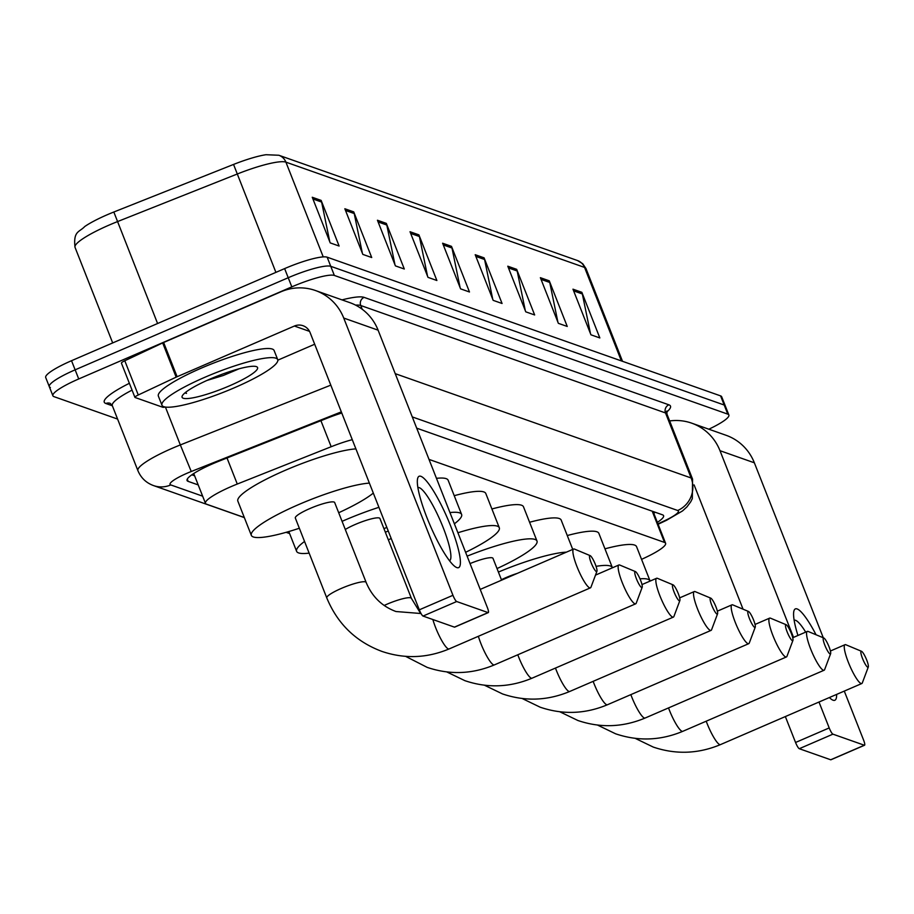 <?xml version="1.0" encoding="UTF-8"?>
<svg xmlns="http://www.w3.org/2000/svg" width="914" height="914" viewBox="0 0 914 914"><rect width="100%" height="100%" fill="white"/><g stroke="black" fill="none" stroke-linecap="round" stroke-linejoin="round"><path stroke-width="1.37" d="M352.267 439.668A37.325 6.284 158.5 0 0 331.176 446.729L237.274 484.043A37.325 6.284 158.5 0 0 231.299 486.522A37.325 6.284 158.5 0 0 205.467 503.328A37.325 6.284 158.5 0 0 206.541 504.197L244.301 517.507M641.559 559.368L645.467 557.529A37.325 6.284 158.5 0 0 665.598 543.282A37.325 6.284 158.5 0 0 664.512 542.425L429.009 459.399M286.231 532.291L289.567 533.468M341.779 413.025A37.325 6.284 158.5 0 0 326.869 418.315L218.88 461.216A37.325 6.284 158.5 0 0 212.905 463.695A37.325 6.284 158.5 0 0 187.062 480.513A37.325 6.284 158.5 0 0 188.147 481.37L198.212 484.923M117.586 419.069L53.972 396.642A37.325 6.284 -21.5 0 1 52.886 395.773A37.325 6.284 -21.5 0 1 78.73 378.956L291.817 286.859A37.325 6.284 -21.5 0 1 334.353 275.445L727.795 414.145A37.325 6.284 -21.5 0 1 728.869 415.002A37.325 6.284 -21.5 0 1 708.83 429.203M50.373 387.513A37.325 6.284 -21.5 0 1 49.299 386.645L45.7 377.516A37.325 6.284 -21.5 0 1 71.532 360.71L284.631 268.602L288.218 277.73A37.325 6.284 -21.5 0 1 330.754 266.317L724.196 405.016A37.325 6.284 -21.5 0 1 725.27 405.873A37.325 6.284 -21.5 0 0 724.196 405.016L330.754 266.317A37.325 6.284 -21.5 0 0 288.218 277.73L75.131 369.839L288.218 277.73L291.817 286.859M49.299 386.645A37.325 6.284 -21.5 0 1 75.131 369.839A37.325 6.284 -21.5 0 0 49.299 386.645L52.886 395.773M657.36 522.374A37.325 6.284 158.5 0 0 663.587 515.69A37.325 6.284 158.5 0 0 662.513 514.822L416.704 428.163M194.613 475.794L191.837 474.812M655.235 512.251A37.325 6.284 -21.5 0 1 653.761 513.257M323.236 256.903L285.911 162.144A49.756 8.386 158.5 0 0 237.172 174.048L117.449 221.622A49.756 8.386 158.5 0 0 109.474 224.924A49.756 8.386 158.5 0 0 75.028 247.34C73.177 230.876 79.221 232.385 84.774 226.512A40.799 6.878 -21.5 0 1 107.292 214.721A40.799 6.878 -21.5 0 1 113.827 212.014L233.55 164.44A40.799 6.878 -21.5 0 1 266.02 154.717L278.839 155.254L577.477 260.536A12.442 12.042 109.4 0 1 584.56 267.425L285.911 162.144A12.442 12.042 -70.6 0 0 278.839 155.254M284.631 268.602A37.325 6.284 -21.5 0 1 327.166 257.188L720.598 395.888A37.325 6.284 -21.5 0 1 721.683 396.756L728.869 415.002M516.673 269.333L534.656 314.964L525.767 311.834L507.784 266.203L516.673 269.333A9.951 9.631 -70.6 0 1 517.164 270.978L508.458 267.905M549.268 280.815L567.24 326.458L558.351 323.328L540.38 277.685L549.268 280.815A9.951 9.631 -70.6 0 1 549.748 282.46L541.054 279.398M581.852 292.309L599.835 337.94L590.947 334.81L572.964 289.178L581.852 292.309A9.951 9.631 -70.6 0 1 582.344 293.954L573.638 290.88M418.909 234.864L436.881 280.507L428.003 277.365L410.02 231.733L418.909 234.864A9.951 9.631 -70.6 0 1 419.4 236.509L410.694 233.447M386.325 223.382L404.296 269.013L395.408 265.883L377.436 220.24L386.325 223.382A9.951 9.631 -70.6 0 1 386.805 225.027L378.11 221.953M353.729 211.888L371.712 257.531L362.824 254.389L344.841 208.758L353.729 211.888A9.951 9.631 -70.6 0 1 354.221 213.533L345.515 210.471M321.145 200.406L339.117 246.037L330.228 242.907L312.257 197.264L321.145 200.406A9.951 9.631 -70.6 0 1 321.625 202.051L312.931 198.978M484.089 257.839L502.06 303.482L493.172 300.352L475.2 254.709L484.089 257.839A9.951 9.631 -70.6 0 1 484.58 259.485L475.874 256.423M451.493 246.357L469.476 291.989L460.587 288.858L442.616 243.227L451.493 246.357A9.951 9.631 -70.6 0 1 451.984 248.002L443.279 244.929M460.13 287.716L451.984 248.002M492.726 299.198L484.58 259.485M329.783 241.764L321.625 202.051M362.367 253.247L354.221 213.533M394.962 264.74L386.805 225.027M427.546 276.222L419.4 236.509M590.49 333.667L582.344 293.954M557.906 322.174L549.748 282.46M525.31 310.691L517.164 270.978M234.647 387.65A62.198 10.477 -21.5 0 1 161.961 405.222A62.198 10.477 -21.5 0 1 205.022 377.208A62.198 10.477 -21.5 0 1 277.707 359.625A62.198 10.477 -21.5 0 1 234.647 387.65M161.961 405.222L158.362 396.093A62.198 10.477 -21.5 0 1 201.423 368.079A62.198 10.477 -21.5 0 1 274.109 350.496L277.707 359.625M210.174 379.024A40.559 6.832 -21.5 0 1 256.583 366.697A40.559 6.832 -21.5 0 1 229.494 385.834A40.559 6.832 -21.5 0 1 182.229 395.979A40.559 6.832 -21.5 0 1 210.174 379.024M206.895 380.464L223.302 375.483L239.228 368.742M184.891 392.929L186.513 393.397L185.725 392.255M185.085 392.769L186.513 393.397M456.829 567.583A49.756 9.357 -113.4 0 1 454.624 566.269A49.756 9.357 -113.4 0 1 430.254 525.653A49.756 9.357 -113.4 0 1 417.378 480.09A49.756 9.357 -113.4 0 1 420.874 476.308A49.756 9.357 -113.4 0 1 450.705 526.121A49.756 9.357 -113.4 0 1 456.829 567.583M449.494 560.716A39.805 7.483 66.6 0 0 441.85 524.305A39.805 7.483 66.6 0 0 419.286 487.676A39.805 7.483 66.6 0 0 417.904 487.63M165.16 407.004A6.215 1.051 158.5 0 1 162.795 407.267L135.089 397.499A6.215 1.051 158.5 0 1 134.918 397.362L121.425 363.132A6.215 1.051 -21.5 0 1 124.784 360.756L162.681 342.921A6.215 1.051 -21.5 0 1 163.629 342.499L280.895 291.806A49.756 48.145 109.4 0 1 315.421 290.515A49.756 48.145 109.4 0 1 343.733 318.049L452.944 595.3A6.215 1.165 66.6 0 0 456.68 601.526L423.033 616.059A6.215 1.165 -113.4 0 1 419.298 609.832L310.097 332.593A12.442 12.042 -70.6 0 0 294.388 326.035L177.11 376.728A6.215 1.051 158.5 0 0 176.162 377.151L138.265 394.985A6.215 1.051 158.5 0 0 134.918 397.362M315.421 290.515L349.788 302.625A49.756 48.145 109.4 0 1 378.099 330.171L487.311 607.41A6.215 1.165 66.6 0 1 488.305 612.597A6.215 1.165 66.6 0 1 488.076 612.597L456.68 601.526M454.806 626.981A6.215 1.165 -113.4 0 1 454.658 627.141A6.215 1.165 -113.4 0 1 454.429 627.13L423.033 616.059M314.679 344.235L277.822 360.162M596.385 571.581A8.706 1.634 66.6 0 0 596.922 571.319A8.706 1.634 66.6 0 0 594.751 562.944A8.706 1.634 66.6 0 0 590.136 555.621A8.706 1.634 66.6 0 0 590.101 555.609A8.706 1.634 66.6 0 0 591.175 562.864A8.706 1.634 66.6 0 0 596.385 571.581M596.922 571.319L590.958 587.199A21.148 3.976 -113.4 0 1 590.421 587.851A21.148 3.976 -113.4 0 1 589.667 587.839A21.148 3.976 -113.4 0 1 577.671 568.348A21.148 3.976 -113.4 0 1 573.638 549.028A21.148 3.976 -113.4 0 1 574.392 549.051A21.148 3.976 -113.4 0 1 574.495 549.086A21.148 3.976 -113.4 0 1 574.598 549.131M326.778 597.905A21.148 3.565 158.5 0 1 341.425 588.376A21.148 3.565 158.5 0 1 365.52 581.91A21.148 3.565 158.5 0 1 366.137 582.401L334.673 502.54A21.148 3.565 158.5 0 0 309.96 508.515A21.148 3.565 158.5 0 0 295.325 518.044L326.778 597.905C337.529 623.851 355.9 641.685 381.903 651.408C404.491 659.051 426.895 658.229 449.105 648.94L590.421 587.851M299.335 528.246A68.424 11.528 -21.5 0 1 251.339 535.364A68.424 11.528 -21.5 0 1 298.707 504.551A68.424 11.528 -21.5 0 1 369.382 483.106M251.339 535.364L237.857 501.146A68.424 11.528 -21.5 0 1 285.225 470.322A68.424 11.528 -21.5 0 1 355.9 448.877M373.312 493.092A68.424 11.528 -21.5 0 1 338.694 512.743M641.662 587.542A8.706 1.634 66.6 0 0 642.188 587.279A8.706 1.634 66.6 0 0 640.017 578.905A8.706 1.634 66.6 0 0 635.413 571.581A8.706 1.634 66.6 0 0 635.367 571.57A8.706 1.634 66.6 0 0 636.441 578.825A8.706 1.634 66.6 0 0 641.662 587.542M642.188 587.279L636.235 603.149A21.148 3.976 -113.4 0 1 635.687 603.811A21.148 3.976 -113.4 0 1 634.933 603.8A21.148 3.976 -113.4 0 1 622.937 584.297A21.148 3.976 -113.4 0 1 618.904 564.989A21.148 3.976 -113.4 0 1 619.658 565.001A21.148 3.976 -113.4 0 1 619.761 565.046A21.148 3.976 -113.4 0 1 619.863 565.092M384.177 605.456A21.148 3.565 158.5 0 1 386.691 604.337A21.148 3.565 158.5 0 1 410.797 597.87A21.148 3.565 158.5 0 1 411.403 598.362L379.938 518.501A21.148 3.565 158.5 0 0 355.226 524.476A21.148 3.565 158.5 0 0 345.286 529.48M309.138 553.13A68.424 11.528 -21.5 0 1 296.604 551.325A68.424 11.528 -21.5 0 1 304.545 541.465M342.076 521.334A68.424 11.528 -21.5 0 1 343.972 520.512A68.424 11.528 -21.5 0 1 378.922 507.316M386.816 527.378A68.424 11.528 -21.5 0 1 383.96 528.703M679.342 600.829A8.706 1.634 66.6 0 0 679.879 600.555A8.706 1.634 66.6 0 0 677.697 592.192A8.706 1.634 66.6 0 0 673.092 584.869A8.706 1.634 66.6 0 0 673.047 584.857A8.706 1.634 66.6 0 0 674.121 592.112A8.706 1.634 66.6 0 0 679.342 600.829M679.879 600.555L673.915 616.436A21.148 3.976 -113.4 0 1 673.378 617.099A21.148 3.976 -113.4 0 1 672.624 617.087A21.148 3.976 -113.4 0 1 660.628 597.585A21.148 3.976 -113.4 0 1 656.595 578.276A21.148 3.976 -113.4 0 1 657.337 578.288A21.148 3.976 -113.4 0 1 657.44 578.334A21.148 3.976 -113.4 0 1 657.554 578.379M391.203 538.517A21.148 3.565 158.5 0 0 388.359 539.854M385.342 532.222A68.424 11.528 -21.5 0 1 388.256 531.011M449.951 512.56A68.424 11.528 -21.5 0 1 461.616 514.456A68.424 11.528 -21.5 0 1 454.384 523.802M436.469 478.33A68.424 11.528 -21.5 0 1 448.134 480.227L461.616 514.456M717.033 614.105A8.706 1.634 66.6 0 0 717.559 613.842A8.706 1.634 66.6 0 0 715.388 605.479A8.706 1.634 66.6 0 0 710.784 598.156A8.706 1.634 66.6 0 0 710.738 598.133A8.706 1.634 66.6 0 0 711.812 605.388A8.706 1.634 66.6 0 0 717.033 614.105M717.559 613.842L711.606 629.723A21.148 3.976 -113.4 0 1 711.058 630.386A21.148 3.976 -113.4 0 1 710.304 630.363A21.148 3.976 -113.4 0 1 698.307 610.872A21.148 3.976 -113.4 0 1 694.274 591.564A21.148 3.976 -113.4 0 1 695.028 591.575A21.148 3.976 -113.4 0 1 695.131 591.621A21.148 3.976 -113.4 0 1 695.234 591.666M457.903 532.748A68.424 11.528 -21.5 0 1 499.295 527.744A68.424 11.528 -21.5 0 1 465.614 552.307M454.212 495.685A68.424 11.528 -21.5 0 1 485.814 493.514L499.295 527.744M754.713 627.392A8.706 1.634 66.6 0 0 755.25 627.13A8.706 1.634 66.6 0 0 753.067 618.755A8.706 1.634 66.6 0 0 748.463 611.443A8.706 1.634 66.6 0 0 748.417 611.42A8.706 1.634 66.6 0 0 749.491 618.675A8.706 1.634 66.6 0 0 754.713 627.392M755.25 627.13L749.286 643.01A21.148 3.976 -113.4 0 1 748.737 643.673A21.148 3.976 -113.4 0 1 747.995 643.65A21.148 3.976 -113.4 0 1 735.987 624.159A21.148 3.976 -113.4 0 1 731.965 604.84A21.148 3.976 -113.4 0 1 732.708 604.862A21.148 3.976 -113.4 0 1 732.811 604.897A21.148 3.976 -113.4 0 1 732.925 604.954M501.592 580.173L493 558.351A21.148 3.565 158.5 0 0 470.047 563.584M467.123 556.158A68.424 11.528 -21.5 0 1 536.986 541.031A68.424 11.528 -21.5 0 1 497.022 568.554M491.903 508.972A68.424 11.528 -21.5 0 1 523.494 506.802L536.986 541.031M792.392 640.68A8.706 1.634 66.6 0 0 792.929 640.417A8.706 1.634 66.6 0 0 790.759 632.042A8.706 1.634 66.6 0 0 786.143 624.719A8.706 1.634 66.6 0 0 786.109 624.708A8.706 1.634 66.6 0 0 787.183 631.962A8.706 1.634 66.6 0 0 792.392 640.68M792.929 640.417L786.965 656.286A21.148 3.976 -113.4 0 1 786.428 656.949A21.148 3.976 -113.4 0 1 785.674 656.938A21.148 3.976 -113.4 0 1 773.678 637.446A21.148 3.976 -113.4 0 1 769.645 618.127A21.148 3.976 -113.4 0 1 770.399 618.15A21.148 3.976 -113.4 0 1 770.502 618.184A21.148 3.976 -113.4 0 1 770.605 618.23M517.404 573.341A21.148 3.565 158.5 0 0 505.968 577.614A21.148 3.565 158.5 0 0 501.409 579.705M498.404 572.073A68.424 11.528 -21.5 0 1 566.429 552.147M529.583 522.26A68.424 11.528 -21.5 0 1 561.185 520.089L572.735 549.417M830.083 653.967A8.706 1.634 66.6 0 0 830.62 653.704A8.706 1.634 66.6 0 0 828.438 645.33A8.706 1.634 66.6 0 0 823.834 638.006A8.706 1.634 66.6 0 0 823.788 637.995A8.706 1.634 66.6 0 0 824.862 645.25A8.706 1.634 66.6 0 0 830.083 653.967M830.62 653.704L824.657 669.574A21.148 3.976 -113.4 0 1 824.108 670.236A21.148 3.976 -113.4 0 1 823.365 670.225A21.148 3.976 -113.4 0 1 811.358 650.722A21.148 3.976 -113.4 0 1 807.325 631.414A21.148 3.976 -113.4 0 1 808.079 631.425A21.148 3.976 -113.4 0 1 808.182 631.471A21.148 3.976 -113.4 0 1 808.296 631.517M596.054 566.349A68.424 11.528 -21.5 0 1 612.346 567.594A68.424 11.528 -21.5 0 1 612.414 567.8M567.274 535.535A68.424 11.528 -21.5 0 1 598.864 533.365L612.346 567.594M867.763 667.254A8.706 1.634 66.6 0 0 868.3 666.98A8.706 1.634 66.6 0 0 866.129 658.617A8.706 1.634 66.6 0 0 861.514 651.294A8.706 1.634 66.6 0 0 861.479 651.271A8.706 1.634 66.6 0 0 862.542 658.537A8.706 1.634 66.6 0 0 867.763 667.254M868.3 666.98L862.336 682.861A21.148 3.976 -113.4 0 1 861.799 683.523A21.148 3.976 -113.4 0 1 861.045 683.501A21.148 3.976 -113.4 0 1 849.049 664.01A21.148 3.976 -113.4 0 1 845.016 644.701A21.148 3.976 -113.4 0 1 845.77 644.713A21.148 3.976 -113.4 0 1 845.873 644.758A21.148 3.976 -113.4 0 1 845.976 644.804M639.983 578.825A68.424 11.528 -21.5 0 1 650.037 580.881A68.424 11.528 -21.5 0 1 650.105 581.076M604.954 548.823A68.424 11.528 -21.5 0 1 636.555 546.652L650.037 580.881M836.63 694.4A49.756 9.357 -113.4 0 1 833.077 700.215A49.756 9.357 -113.4 0 1 830.883 698.902A49.756 9.357 -113.4 0 1 829.364 697.542M797.945 635.47A49.756 9.357 -113.4 0 1 793.626 612.723A49.756 9.357 -113.4 0 1 797.122 608.941A49.756 9.357 -113.4 0 1 816.053 634.762M805.702 632.122A39.805 7.483 66.6 0 0 795.546 620.309A39.805 7.483 66.6 0 0 794.152 620.275M669.654 420.943A49.756 48.145 109.4 0 1 691.669 423.148A49.756 48.145 109.4 0 1 719.992 450.693L793.535 637.378M691.669 423.148L726.036 435.27A49.756 48.145 109.4 0 1 754.358 462.804L823.286 637.778M818.99 702.021L829.204 727.932A6.215 1.165 66.6 0 0 832.928 734.159L799.282 748.703A6.215 1.165 -113.4 0 1 795.557 742.476L785.343 716.565M831.055 759.614A6.215 1.165 -113.4 0 1 830.906 759.774A6.215 1.165 -113.4 0 1 830.689 759.774L864.336 745.23L832.928 734.159M864.336 745.23A6.215 1.165 66.6 0 0 864.553 745.241A6.215 1.165 66.6 0 0 863.57 740.043L844.285 691.098M830.689 759.774L799.282 748.703M743.048 609.17L694.103 484.923M227.015 457.983L237.274 484.043M320.917 420.68L331.176 446.729M652.219 511.189L664.512 542.425M187.267 479.142L188.147 481.37M341.322 411.871L191.255 471.498A24.884 4.193 158.5 0 0 187.279 473.144A24.884 4.193 158.5 0 0 170.769 484.934L202.645 496.165M170.769 484.934A24.884 24.072 -70.6 0 1 153.506 485.574C146.16 482.878 140.962 477.908 137.911 470.653A49.756 8.386 -21.5 0 1 172.358 448.237A49.756 8.386 -21.5 0 1 180.332 444.935L165.411 407.05M112.353 405.782L105.875 403.497A6.215 6.021 109.4 0 1 110.194 403.337L112.296 405.622A49.756 8.386 158.5 0 1 132.062 390.118M105.875 403.497A55.983 9.437 -21.5 0 1 129.377 383.297M342.007 299.883A55.983 9.437 -21.5 0 1 364.103 297.37L668.877 404.811A55.983 9.437 -21.5 0 1 666.649 412.111M334.353 275.445L327.166 257.188M78.73 378.956L71.532 360.71M727.795 414.145L720.598 395.888M362.23 309.275L360.744 305.505A49.756 8.386 158.5 0 0 355.557 305.116M191.255 471.498L180.332 444.935L330.799 385.148M395.236 373.666L691.133 477.976L665.518 412.945L360.744 305.505A6.215 6.021 109.4 0 1 364.103 297.37M657.954 523.871L664.992 520.557A24.884 4.193 158.5 0 0 677.697 510.492A24.884 24.072 -70.6 0 0 691.133 477.976A49.756 8.386 -21.5 0 1 692.572 479.13L666.957 414.099A49.756 8.386 158.5 0 0 665.518 412.945A6.215 6.021 109.4 0 1 668.877 404.811M677.697 510.492L412.283 416.921M658.103 524.259L666.603 520.249A24.884 8.786 -115.2 0 1 664.992 520.557M113.827 212.014L157.585 323.51M577.477 260.536L582.709 263.712L585.988 268.579A49.756 8.386 158.5 0 0 584.56 267.425L621.383 360.904M275.902 272.372L233.55 164.44M378.099 330.171L343.733 318.049M454.429 627.13L488.076 612.597M309.538 331.371L294.388 326.035M163.629 342.499L177.11 376.728M419.298 609.832L452.944 595.3M176.162 377.151L162.681 342.921M124.784 360.756L138.265 394.985M432.87 619.532A21.148 3.976 66.6 0 0 448.351 648.917A21.148 3.976 66.6 0 0 449.105 648.94M478.365 636.293A21.148 3.976 66.6 0 0 493.629 664.878A21.148 3.976 66.6 0 0 494.371 664.901L635.687 603.811M517.792 654.778A21.148 3.976 66.6 0 0 531.308 678.165A21.148 3.976 66.6 0 0 532.062 678.177L673.378 617.099M555.472 668.065A21.148 3.976 66.6 0 0 568.988 691.452A21.148 3.976 66.6 0 0 569.742 691.464L711.058 630.386M593.152 681.341A21.148 3.976 66.6 0 0 606.679 704.728A21.148 3.976 66.6 0 0 607.433 704.751L748.737 643.673M630.843 694.629A21.148 3.976 66.6 0 0 644.359 718.016A21.148 3.976 66.6 0 0 645.113 718.038L786.428 656.949M668.522 707.916A21.148 3.976 66.6 0 0 682.05 731.303A21.148 3.976 66.6 0 0 682.804 731.314L824.108 670.236M706.214 721.203A21.148 3.976 66.6 0 0 719.729 744.59A21.148 3.976 66.6 0 0 720.483 744.602L861.799 683.523M754.358 462.804L719.992 450.693M795.557 742.476L829.204 727.932M193.722 473.532L205.467 503.328M653.076 511.486L665.598 543.282M137.911 470.653L112.296 405.622M666.957 414.099L666.946 410.969L665.403 412.614M666.603 520.249L682.552 510.915L686.985 506.847L690.744 501.775L692.309 498.621L692.572 479.13M153.506 485.574L244.335 517.598M286.105 532.325L289.601 533.559M585.988 268.579L622.525 361.316M75.028 247.34L112.685 342.921M454.658 627.141L488.305 612.597M421.034 613.523L395.968 611.523C382.029 606.37 372.089 596.671 366.137 582.401M590.136 555.621L574.495 549.086M480.227 589.404L573.638 549.028M405.61 656.355L427.169 667.369C449.768 675.012 472.161 674.189 494.371 664.901M635.413 571.581L619.761 565.046M296.604 551.325L288.813 531.548M595.505 575.112L618.904 564.989M411.403 598.362L420.691 613.58M446.752 671.916L464.86 680.656C487.448 688.299 509.852 687.465 532.062 678.177M673.092 584.869L657.44 578.334M641.982 584.583L656.595 578.276M484.431 685.203L502.54 693.943C525.139 701.575 547.532 700.752 569.742 691.464M710.784 598.156L695.131 591.621M679.662 597.87L694.274 591.564M522.123 698.49L540.22 707.219C562.818 714.862 585.223 714.04 607.433 704.751M748.463 611.443L732.811 604.897M717.353 611.158L731.965 604.84M559.802 711.778L577.911 720.506C600.498 728.15 622.902 727.327 645.113 718.038M786.143 624.719L770.502 618.184M755.033 624.445L769.645 618.127M597.493 725.053L615.59 733.793C638.189 741.437 660.594 740.614 682.804 731.314M823.834 638.006L808.182 631.471M792.724 637.732L807.325 631.414M635.173 738.341L653.281 747.081C675.869 754.713 698.273 753.89 720.483 744.602M861.514 651.294L845.873 644.758M830.403 651.008L845.016 644.701M830.906 759.774L864.553 745.241"/></g></svg>
